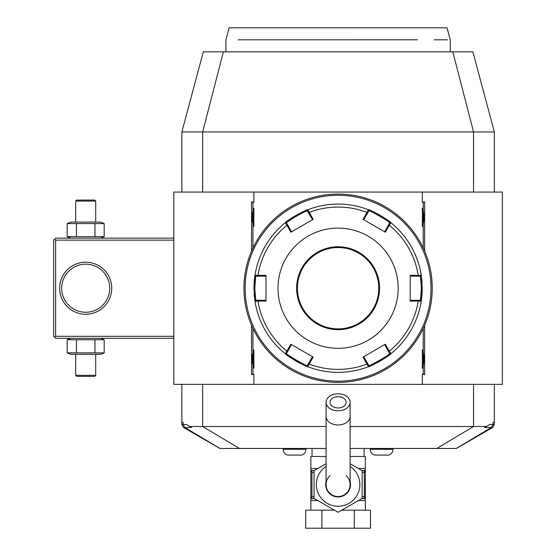 <?xml version="1.0" encoding="UTF-8"?>
<svg xmlns="http://www.w3.org/2000/svg" width="556" height="556" viewBox="0 0 556 556"><rect width="100%" height="100%" fill="white"/><g stroke="black" fill="none" stroke-linecap="round" stroke-linejoin="round"><path stroke-width="0.83" d="M70.793 238.135L67.186 236.682L94.944 236.682L94.944 223.568L104.194 223.568L102.318 222.935M76.443 236.682L76.443 223.568L94.944 223.568M94.944 236.682L104.194 236.682L102.318 237.308M100.594 238.135L104.194 236.682L104.194 223.568L100.594 222.108L70.793 222.108L67.186 223.568L76.443 223.568M173.833 336.297L55.642 336.297L54.641 337.297L53.64 336.297L53.64 240.136L55.642 238.135L173.833 238.135M54.641 239.136L55.642 240.136L173.833 240.136M326.08 426.501L189.86 426.501L186.392 424.492L181.847 424.492L181.847 384.37M181.847 192.063L181.847 131.967L203.315 51.84L472.878 51.84L494.347 131.967L494.347 192.063L502.36 192.063L422.324 192.063L422.324 202.405L423.234 202.405L423.234 225.034A16.228 16.228 0 0 1 422.324 226.542C424.68 220.44 424.68 214.345 422.324 208.243A16.228 16.228 0 0 1 423.234 209.751M424.645 325.274L424.645 374.688L422.324 374.028L422.324 384.37L502.36 384.37L494.347 384.37L494.347 421.872L492.977 422.657L492.977 424.492L494.347 424.492L494.347 421.872M456.219 448.47L491.302 427.501L492.977 424.492L489.801 424.492L484.596 427.501L492.609 427.501L456.288 448.47L350.113 448.47M326.08 448.47L219.905 448.47L183.584 427.501L191.591 427.501L189.86 426.501M486.333 426.501L350.113 426.501M219.974 448.47L184.884 427.501L183.209 424.492L183.209 422.657L181.847 421.872M494.347 424.492L492.609 427.501M422.324 384.37L173.833 384.37L173.833 192.063L253.87 192.063L253.87 202.405L251.548 201.745L251.548 251.159M251.548 325.274L251.548 374.688L253.87 374.028L253.87 384.37M423.234 202.405L424.645 201.745L424.645 251.159M424.645 201.745L422.324 202.405M422.324 192.063L253.87 192.063M494.347 131.967L181.847 131.967M423.234 328.415L423.234 374.028L422.324 374.028M253.87 374.028L252.959 374.028L252.959 351.399A16.228 16.228 0 0 1 253.87 349.891L253.87 368.183A16.228 16.228 0 0 1 252.959 366.682M252.959 351.399L252.959 328.415M252.959 248.018L252.959 209.751A16.228 16.228 0 0 1 253.87 208.243L253.87 226.535A16.228 16.228 0 0 1 252.959 225.034M252.959 209.751L252.959 202.405L253.87 202.405M422.324 208.243L422.324 226.542M423.234 225.034L423.234 248.018M422.324 349.891L422.324 368.183C424.68 362.088 424.68 355.993 422.324 349.891A16.228 16.228 0 0 1 423.234 351.399M423.234 366.682A16.228 16.228 0 0 1 422.324 368.183M423.234 374.028L424.645 374.688M252.959 374.028L251.548 374.688M252.959 202.405L251.548 201.745M253.87 208.243C251.514 214.345 251.514 220.44 253.87 226.535M253.87 349.891C251.514 355.993 251.514 362.088 253.87 368.183M339.438 194.079L339.049 194.072M340.779 194.107L340.286 194.093M343.351 194.211L342.948 194.19M338.097 194.065L338.097 194.065A94.152 94.152 0 0 0 243.945 288.216A94.152 94.152 0 0 0 338.097 382.368L338.097 382.368A94.152 94.152 0 0 0 432.248 288.216A94.152 94.152 0 0 0 338.097 194.065M338.764 382.361L339.438 382.354L338.764 382.361M340.112 382.347L340.779 382.326L340.112 382.347M342.739 382.25L343.351 382.222L342.739 382.25M345.061 382.111L345.575 382.069L345.061 382.111M432.109 293.276L432.13 292.852M431.949 295.688L431.991 295.173M432.207 290.899L432.227 290.225M432.241 287.327L432.234 286.868M432.227 286.194L432.207 285.52M337.429 194.065L336.755 194.079L337.429 194.065M336.081 194.086L335.407 194.107L336.081 194.086M333.454 194.183L332.842 194.211L333.454 194.183M336.755 382.354L337.144 382.361M335.414 382.326L335.907 382.34M332.842 382.222L333.246 382.243M244.244 280.745L244.202 281.26M244.091 282.969L244.056 283.581M243.987 285.534L243.966 286.208M243.952 289.106L243.952 289.565M243.966 290.239L243.987 290.913M244.063 292.866L244.091 293.478L244.063 292.866M338.097 195.267A92.949 92.949 0 0 0 245.147 288.216A92.949 92.949 0 0 0 338.097 381.166A92.949 92.949 0 0 0 431.046 288.216A92.949 92.949 0 0 0 338.097 195.267M254.113 293.304A84.137 84.137 0 0 0 254.426 297.064M307.725 366.675A84.137 84.137 0 0 0 368.468 366.675A84.137 84.137 0 0 1 307.739 366.682C308.017 368.093 283.998 354.235 285.318 353.741A84.137 84.137 0 0 0 285.332 353.755A84.137 84.137 0 0 1 254.961 301.157A84.137 84.137 0 0 0 254.961 301.157L253.96 288.216L254.961 275.276A84.137 84.137 0 0 1 285.318 222.692C283.97 222.219 307.982 208.354 307.739 209.751A84.137 84.137 0 0 0 307.718 209.758M285.596 353.964A84.137 84.137 0 0 0 290.176 357.369M290.725 357.744A84.137 84.137 0 0 0 292.491 358.919M293.116 359.315A84.137 84.137 0 0 0 299.045 362.741M299.698 363.075A84.137 84.137 0 0 0 300.671 363.568M377.17 362.727A84.137 84.137 0 0 0 383.105 359.301M383.723 358.905A84.137 84.137 0 0 0 384.328 358.509M384.356 358.488A84.137 84.137 0 0 0 385.489 357.73M386.038 357.355A84.137 84.137 0 0 0 390.361 354.151M422.226 288.96A84.137 84.137 0 0 0 422.233 288.216L421.226 301.157A84.137 84.137 0 0 0 421.233 301.143A84.137 84.137 0 0 1 391.111 353.546A84.137 84.137 0 0 1 390.875 353.741A84.137 84.137 0 0 0 390.875 353.741C392.223 354.214 368.211 368.079 368.454 366.682L368.857 365.535L363.659 356.73M421.288 300.768A84.137 84.137 0 0 0 421.809 296.598M421.816 296.556A84.137 84.137 0 0 0 422.108 292.797M422.115 292.651A84.137 84.137 0 0 0 422.178 291.198M422.199 290.454A84.137 84.137 0 0 0 422.219 289.711M418.036 300.233L418.237 301.067L421.226 301.157L420.44 300.233L410.21 300.33M368.454 366.682L363.019 357.098L385.287 344.24L390.875 353.741L389.673 353.519C390.91 354.047 368.697 366.87 368.857 365.535M308.316 209.529L307.739 209.751L313.174 219.335L290.906 232.193L286.896 225.236L287.716 224.999L286.514 222.914C285.284 222.386 307.496 209.563 307.336 210.898L307.739 209.751A84.137 84.137 0 0 1 368.454 209.751A84.137 84.137 0 0 0 368.454 209.751C368.176 208.34 392.195 222.198 390.875 222.692A84.137 84.137 0 0 0 390.854 222.678L389.297 225.236A81.162 81.162 0 0 1 418.237 275.366L410.21 275.359L410.21 301.074L418.237 301.067A81.162 81.162 0 0 1 389.297 351.19L388.47 351.434L389.673 353.519L391.111 353.546M308.316 366.904L307.336 365.535L307.739 366.682L309.157 364.048L308.538 363.45L307.336 365.535C307.51 366.877 285.291 354.054 286.514 353.519L285.318 353.741L290.906 344.24L313.174 357.098L309.157 364.048A81.162 81.162 0 0 0 367.036 364.048L367.655 363.45M255.058 301.776L255.753 300.233L254.961 301.157L257.956 301.067L258.158 300.233L255.753 300.233L254.766 288.216L255.753 276.2L254.961 275.276A84.137 84.137 0 0 0 254.961 275.289L265.983 275.359L265.983 301.074L257.956 301.067A81.162 81.162 0 0 0 286.896 351.19L287.716 351.434L291.539 344.609M286.514 353.519L287.716 351.434M422.073 283.129A84.137 84.137 0 0 0 421.761 279.362M389.673 222.914L388.47 224.999L389.297 225.236L385.287 232.193L363.019 219.335L367.036 212.385L367.655 212.983L368.857 210.898C368.684 209.556 390.903 222.372 389.673 222.914L390.875 222.692A84.137 84.137 0 0 1 421.184 274.963A84.137 84.137 0 0 1 421.226 275.276A84.137 84.137 0 0 0 421.226 275.276L422.233 288.216L421.427 288.216L420.44 300.233M390.597 222.47A84.137 84.137 0 0 0 386.017 219.064M385.468 218.689A84.137 84.137 0 0 0 384.898 218.299A84.137 84.137 0 0 0 383.696 217.514M383.077 217.118A84.137 84.137 0 0 0 377.149 213.692M376.495 213.351A84.137 84.137 0 0 0 375.522 212.865M299.017 213.706A84.137 84.137 0 0 0 293.088 217.132M292.47 217.528A84.137 84.137 0 0 0 291.865 217.924M291.837 217.945A84.137 84.137 0 0 0 290.705 218.703M290.156 219.078A84.137 84.137 0 0 0 285.833 222.282M258.158 276.2L257.956 275.366A81.162 81.162 0 0 1 286.896 225.236L285.318 222.692A84.137 84.137 0 0 0 285.318 222.692L286.514 222.914L284.839 223.081A84.137 84.137 0 0 0 255.058 274.657L255.753 276.2L265.983 276.103M254.905 275.665A84.137 84.137 0 0 0 254.377 279.835M254.377 279.876A84.137 84.137 0 0 0 254.085 283.636M254.078 283.782A84.137 84.137 0 0 0 254.016 285.235M253.995 285.972A84.137 84.137 0 0 0 253.974 286.722M253.967 287.473A84.137 84.137 0 0 0 253.96 288.216L254.766 288.216M307.336 210.898L312.528 219.703M368.162 209.64L368.857 210.898L368.454 209.751L367.036 212.385A81.162 81.162 0 0 0 309.157 212.385L308.538 212.983M410.21 276.103L418.036 276.2L418.237 275.366L421.226 275.276L420.44 276.2L421.427 288.216M418.036 276.2L420.44 276.2L421.184 274.963M278 288.216A60.097 60.097 0 0 0 338.097 348.313A60.097 60.097 0 0 0 398.193 288.216A60.097 60.097 0 0 0 338.097 228.12A60.097 60.097 0 0 0 278 288.216M384.655 344.609L388.47 351.434M312.528 356.73L308.538 363.45M265.983 300.33L258.158 300.233M287.716 224.999L291.539 231.824M363.659 219.703L367.655 212.983M388.47 224.999L384.655 231.824M378.761 288.216A40.664 40.664 0 0 0 338.097 247.552A40.664 40.664 0 0 0 297.432 288.216A40.664 40.664 0 0 0 338.097 328.881A40.664 40.664 0 0 0 378.761 288.216M181.847 424.492L183.584 427.501M364.138 456.483L364.138 448.47M312.055 456.483L312.055 448.47M361.713 470.404L365.341 470.508L365.341 456.483L350.113 456.483M326.08 456.483L310.853 456.483L310.853 470.508L312.68 470.508L310.853 470.508L310.853 498.329L311.937 496.55L314.057 496.765M338.097 512.284L362.137 498.405L338.097 512.284L314.057 498.405L338.097 512.284M362.137 470.654L350.113 463.711L362.137 470.654L362.137 498.405M326.08 463.711L314.057 470.654L326.08 463.711M314.057 498.405L314.057 470.654M350.113 481.399A12.42 12.42 0 0 1 338.097 496.953A12.42 12.42 0 0 1 326.08 481.399M330.083 475.575A12.017 12.017 0 0 0 338.097 496.55A12.017 12.017 0 0 0 346.11 475.575M350.113 416.472A12.017 8.5 0 0 1 338.097 424.972A12.017 8.5 0 0 1 326.08 416.472L326.08 484.533A12.017 12.017 0 0 0 338.097 496.55A12.017 12.017 0 0 0 350.113 484.533L350.113 402.308A12.017 8.5 0 0 0 338.097 393.808A12.017 8.5 0 0 0 326.08 402.308A12.017 8.5 0 0 0 338.097 410.808A12.017 8.5 0 0 0 350.113 402.308M338.097 396.637A8.013 5.664 180 0 1 346.11 402.308A8.013 5.664 180 0 1 338.097 407.972A8.013 5.664 180 0 1 330.083 402.308A8.013 5.664 180 0 1 338.097 396.637M310.853 510.172L310.853 498.329M365.341 510.172L365.341 498.551L361.713 498.656M354.29 510.172L370.477 510.172L370.477 528.2L354.29 528.2L354.29 510.172L341.759 510.172M321.903 510.172L321.903 528.2L305.71 528.2L305.71 510.172L334.434 510.172M321.903 528.2L354.29 528.2M365.341 498.329L363.513 498.551A2.002 1.001 90 0 0 364.43 497.342L365.341 498.329L365.341 470.73L364.25 472.51L364.43 497.342M364.43 471.717A2.002 1.001 90 0 0 363.513 470.508L365.341 470.73M364.25 496.55L362.137 496.765M362.137 472.301L364.25 472.51M314.481 498.656L310.964 498.551M310.936 498.551L312.694 498.551A2.002 1.001 -90 0 1 311.763 497.342M314.057 472.301L311.937 472.51L311.937 496.55M311.937 472.51L310.853 470.73M311.763 471.717A2.002 1.001 -90 0 1 312.68 470.508L314.481 470.404M370.199 448.47L370.199 449.276A6.012 6.012 0 0 0 374.674 455.086L388.568 455.086A6.012 6.012 0 0 0 393.036 449.276L393.036 448.47M283.157 448.47L283.157 449.276A6.012 6.012 0 0 0 287.626 455.086L301.519 455.086A6.012 6.012 0 0 0 305.988 449.276L305.988 448.47M238.149 39.823L417.417 39.817C460.896 39.823 460.896 39.823 417.417 39.817L414.616 39.823M447.538 39.823L434.229 39.823M411.704 39.823L408.709 39.823M405.539 39.823L401.383 39.823M398.318 39.823L371.735 39.823M308.517 39.823L280.043 39.823M241.54 39.823L239.573 39.823M225.917 51.84L225.917 39.823L229.135 27.8L447.052 27.8L450.277 39.823L450.277 51.84M54.641 337.297L55.642 338.298L173.833 338.298M55.642 336.297L55.642 240.136M59.652 288.216A26.042 26.042 0 0 1 85.693 262.175A26.042 26.042 0 0 1 111.735 288.216A26.042 26.042 0 0 1 85.693 314.258A26.042 26.042 0 0 1 59.652 288.216M109.72 287.556L109.734 288.216A24.04 24.04 0 0 1 85.693 312.257A24.04 24.04 0 0 1 61.653 288.216A24.04 24.04 0 0 1 85.693 264.176A24.04 24.04 0 0 1 109.734 288.216L109.72 288.877M61.66 288.877L61.66 287.556M61.709 286.646L61.772 285.853L61.709 286.646M61.876 284.936L61.98 284.283M62.126 283.49L62.293 282.705M62.689 281.246L62.939 280.474M63.259 279.578L63.919 278.035M64.287 277.277L64.579 276.728M65.108 275.797L67.339 272.69M67.554 272.44L67.888 272.065M68.395 271.53L68.812 271.099M66.915 273.211L66.498 273.74M65.956 274.49L65.552 275.088M63.773 278.341L63.572 278.799M109.678 286.646L109.615 285.853L109.678 286.646M109.525 285.068L109.407 284.283L109.525 285.068M109.261 283.49L109.094 282.705L109.261 283.49M108.893 281.92L108.406 280.356L108.893 281.92M107.808 278.799L107.468 278.035L107.808 278.799M106.279 275.797L105.876 275.164M105.828 275.088L105.362 274.4M104.048 272.69L104.403 273.121M102.568 271.099L102.985 271.516M104.945 273.823L107.099 277.277M80.46 264.753L80.815 264.677L80.46 264.753M82.573 264.378L82.934 264.336L82.573 264.378M83.039 264.322L83.991 264.239L83.039 264.322M84.477 264.211L84.901 264.19L84.477 264.211M86.486 264.19L86.91 264.211L86.486 264.19M87.389 264.239L88.341 264.322L87.389 264.239M88.46 264.336L88.807 264.378L88.46 264.336M90.572 264.677L90.92 264.753L90.572 264.677M109.678 289.787L109.615 290.579L109.678 289.787M109.525 291.365L109.456 291.837M109.261 292.942L109.094 293.728M108.893 294.513L108.406 296.077M108.045 297.064L107.878 297.467M107.808 297.634L107.586 298.148M106.78 299.76L104.98 302.561M103.916 303.889L103.444 304.424M102.645 305.265L102.992 304.903M105.925 301.199L106.279 300.636M61.709 289.787L61.772 290.579L61.709 289.787M61.98 292.15L61.89 291.587M62.953 296.021L62.494 294.513M63.884 298.322L63.69 297.905M64.454 299.475L64.684 299.899M65.191 300.768L65.636 301.47M66.101 302.144L64.287 299.156M66.984 303.312L66.532 302.728M67.922 304.403L67.54 303.972M63.495 297.439L63.259 296.855M62.293 293.728L62.126 292.942M90.92 311.68L90.572 311.756L90.92 311.68M88.807 312.055L88.453 312.097L88.807 312.055M88.341 312.111L87.389 312.194L88.341 312.111M86.91 312.222L86.486 312.243L86.91 312.222M84.901 312.243L84.477 312.222L84.901 312.243M83.991 312.194L83.039 312.111L83.991 312.194M82.92 312.097L82.573 312.055L82.92 312.097M80.815 311.756L80.46 311.68L80.815 311.756M67.186 352.865L104.194 352.865L100.594 354.325L70.793 354.325L67.186 352.865L67.186 339.751L104.194 339.751L100.594 338.298M67.186 339.751L70.793 338.298M102.318 353.498L104.194 352.865L104.194 339.751L102.318 339.125M76.443 352.865L76.443 339.751M94.944 352.865L94.944 339.751M95.708 375.356L75.679 375.356L76.679 376.356L94.708 376.356L95.708 375.356L95.708 354.325M75.679 375.356L75.679 354.325M67.186 236.682L67.186 223.568M75.679 201.077L95.708 201.077L94.708 200.077L76.679 200.077L75.679 201.077L75.679 222.108M95.708 201.077L95.708 222.108M436.78 448.47L473.545 426.501L473.545 384.37M239.414 448.47L202.648 426.501L202.648 384.37M473.545 192.063L473.545 131.967L452.806 51.84M223.387 51.84L202.648 131.967L202.648 192.063M296.633 288.216A41.464 41.464 0 0 0 338.097 329.68A41.464 41.464 0 0 0 379.56 288.216A41.464 41.464 0 0 0 338.097 246.753A41.464 41.464 0 0 0 296.633 288.216M317.775 468.506L310.853 468.506M365.341 468.506L358.418 468.506M326.08 466.408A21.747 21.747 0 0 0 338.097 506.28A21.747 21.747 0 0 0 350.113 466.408M317.775 500.553L310.853 500.553M365.341 500.553L358.418 500.553M370.199 449.276L393.036 449.276M283.157 449.276L305.988 449.276M502.36 384.37L502.36 192.063M326.08 416.472L326.08 402.308"/></g></svg>
